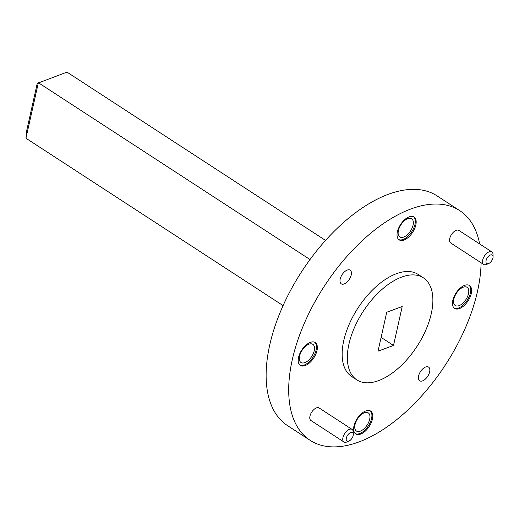 <?xml version="1.0" encoding="UTF-8"?>
<svg xmlns="http://www.w3.org/2000/svg" width="519" height="519" viewBox="0 0 519 519"><rect width="100%" height="100%" fill="white"/><g stroke="black" fill="none" stroke-linecap="round" stroke-linejoin="round"><path stroke-width="0.78" d="M350.701 432.541A5.054 2.666 123.1 0 0 346.329 438.101A5.054 2.666 123.1 0 0 348.781 441.137A5.054 2.666 123.1 0 0 348.963 441.066A5.054 2.666 123.1 0 0 353.29 434.416A5.054 2.666 123.1 0 0 350.701 432.541M348.963 441.066L346.854 441.967A7.493 3.951 -56.9 0 1 346.582 442.078A7.493 3.951 -56.9 0 1 343.922 441.987A7.493 3.951 -56.9 0 1 343.617 435.558A7.493 3.951 -56.9 0 1 349.43 429.336A7.493 3.951 -56.9 0 1 352.096 429.427A7.493 3.951 -56.9 0 1 353.264 432.119L353.29 434.416M490.461 254.991A5.054 2.666 123.1 0 0 486.082 260.551A5.054 2.666 123.1 0 0 488.541 263.587A5.054 2.666 123.1 0 0 488.723 263.509A5.054 2.666 123.1 0 0 493.05 256.86A5.054 2.666 123.1 0 0 490.461 254.991M488.723 263.509L486.608 264.418A7.493 3.951 -56.9 0 1 486.342 264.528A7.493 3.951 -56.9 0 1 483.676 264.437A7.493 3.951 -56.9 0 1 483.371 258.008A7.493 3.951 -56.9 0 1 489.19 251.786A7.493 3.951 -56.9 0 1 491.856 251.877A7.493 3.951 -56.9 0 1 493.024 254.563L493.05 256.86M491.856 251.877L458.88 230.41A7.493 3.951 123.1 0 0 456.214 230.319A7.493 3.951 123.1 0 0 450.395 236.541A7.493 3.951 123.1 0 0 450.706 242.97L483.676 264.437M352.096 429.427L319.12 407.966A7.493 3.951 123.1 0 0 316.454 407.876A7.493 3.951 123.1 0 0 310.641 414.097A7.493 3.951 123.1 0 0 310.946 420.52L343.922 441.987M305.185 365.571A13.643 7.188 123.1 0 0 315.779 354.243A13.643 7.188 123.1 0 0 315.221 342.534A13.643 7.188 123.1 0 0 310.375 342.371A13.643 7.188 123.1 0 0 299.781 353.699A13.643 7.188 123.1 0 0 300.332 365.408A13.643 7.188 123.1 0 0 305.185 365.571M299.924 365.097A13.643 7.188 123.1 0 0 304.316 365.006A13.643 7.188 123.1 0 0 314.715 354.114A13.643 7.188 123.1 0 0 314.767 342.281M459.451 308.565A13.643 7.188 123.1 0 0 470.045 297.238A13.643 7.188 123.1 0 0 469.487 285.528A13.643 7.188 123.1 0 0 464.635 285.366A13.643 7.188 123.1 0 0 454.041 296.693A13.643 7.188 123.1 0 0 454.599 308.403A13.643 7.188 123.1 0 0 459.451 308.565M454.183 308.091A13.643 7.188 123.1 0 0 458.582 308.001A13.643 7.188 123.1 0 0 468.981 297.108A13.643 7.188 123.1 0 0 469.033 285.275M360.627 434.111A13.643 7.188 123.1 0 0 371.221 422.784A13.643 7.188 123.1 0 0 370.663 411.08A13.643 7.188 123.1 0 0 365.811 410.912A13.643 7.188 123.1 0 0 355.217 422.245A13.643 7.188 123.1 0 0 355.774 433.949A13.643 7.188 123.1 0 0 360.627 434.111M355.359 433.637A13.643 7.188 123.1 0 0 359.758 433.547A13.643 7.188 123.1 0 0 370.157 422.654A13.643 7.188 123.1 0 0 370.209 410.827M404.009 240.025A13.643 7.188 123.1 0 0 414.603 228.691A13.643 7.188 123.1 0 0 414.045 216.987A13.643 7.188 123.1 0 0 409.199 216.825A13.643 7.188 123.1 0 0 398.605 228.152A13.643 7.188 123.1 0 0 399.163 239.856A13.643 7.188 123.1 0 0 404.009 240.025M398.748 239.544A13.643 7.188 123.1 0 0 403.14 239.46A13.643 7.188 123.1 0 0 413.539 228.561A13.643 7.188 123.1 0 0 413.591 216.734M344.155 283.938A8.161 4.301 123.1 0 0 350.494 277.165A8.161 4.301 123.1 0 0 350.163 270.159A8.161 4.301 123.1 0 0 347.263 270.062A8.161 4.301 123.1 0 0 340.925 276.841A8.161 4.301 123.1 0 0 341.255 283.841A8.161 4.301 123.1 0 0 344.155 283.938M422.563 380.875A8.161 4.301 123.1 0 0 428.902 374.095A8.161 4.301 123.1 0 0 428.564 367.095A8.161 4.301 123.1 0 0 425.664 366.998A8.161 4.301 123.1 0 0 419.326 373.771A8.161 4.301 123.1 0 0 419.657 380.777A8.161 4.301 123.1 0 0 422.563 380.875M401.693 277.075A60.918 32.1 123.1 0 0 354.406 327.651A60.918 32.1 123.1 0 0 356.884 379.908A60.918 32.1 123.1 0 0 378.546 380.641A60.918 32.1 123.1 0 0 425.827 330.065A60.918 32.1 123.1 0 0 423.348 277.808A60.918 32.1 123.1 0 0 401.693 277.075M423.348 277.808L418.139 274.415A60.918 32.1 123.1 0 0 396.484 273.682A60.918 32.1 123.1 0 0 349.203 324.258A60.918 32.1 123.1 0 0 351.681 376.522L356.884 379.908M479.614 243.911A137.061 72.225 123.1 0 0 459.678 210.597L437.121 195.916A137.061 72.225 123.1 0 0 388.394 194.268A137.061 72.225 123.1 0 0 281.999 308.065A137.061 72.225 123.1 0 0 287.578 425.651L310.141 440.333A137.061 72.225 123.1 0 0 358.869 441.98A137.061 72.225 123.1 0 0 481.094 262.757M459.678 210.597A137.061 72.225 123.1 0 0 410.957 208.949A137.061 72.225 123.1 0 0 304.562 322.753A137.061 72.225 123.1 0 0 310.141 440.333M304.854 362.625A10.841 5.715 123.1 0 0 313.268 353.621A10.841 5.715 123.1 0 0 312.827 344.318A10.841 5.715 123.1 0 0 308.974 344.188A10.841 5.715 123.1 0 0 300.553 353.192A10.841 5.715 123.1 0 0 300.994 362.496A10.841 5.715 123.1 0 0 304.854 362.625M459.114 305.62A10.841 5.715 123.1 0 0 467.535 296.615A10.841 5.715 123.1 0 0 467.094 287.312A10.841 5.715 123.1 0 0 463.233 287.182A10.841 5.715 123.1 0 0 454.819 296.187A10.841 5.715 123.1 0 0 455.26 305.49A10.841 5.715 123.1 0 0 459.114 305.62M360.29 431.166A10.841 5.715 123.1 0 0 368.711 422.161A10.841 5.715 123.1 0 0 368.269 412.858A10.841 5.715 123.1 0 0 364.409 412.728A10.841 5.715 123.1 0 0 355.995 421.733A10.841 5.715 123.1 0 0 356.436 431.036A10.841 5.715 123.1 0 0 360.29 431.166M403.678 237.073A10.841 5.715 123.1 0 0 412.092 228.075A10.841 5.715 123.1 0 0 411.651 218.771A10.841 5.715 123.1 0 0 407.798 218.642A10.841 5.715 123.1 0 0 399.377 227.64A10.841 5.715 123.1 0 0 399.818 236.943A10.841 5.715 123.1 0 0 403.678 237.073M386.733 312.243L378.027 351.188L393.506 345.466L402.206 306.528L386.733 312.243M310.005 259.532L38.361 82.709L25.95 138.223L26.696 130.606L37.251 83.377L67.003 72.128L325.53 240.401M25.95 138.223L283.089 305.6M381.108 337.402L393.506 345.466"/></g></svg>
